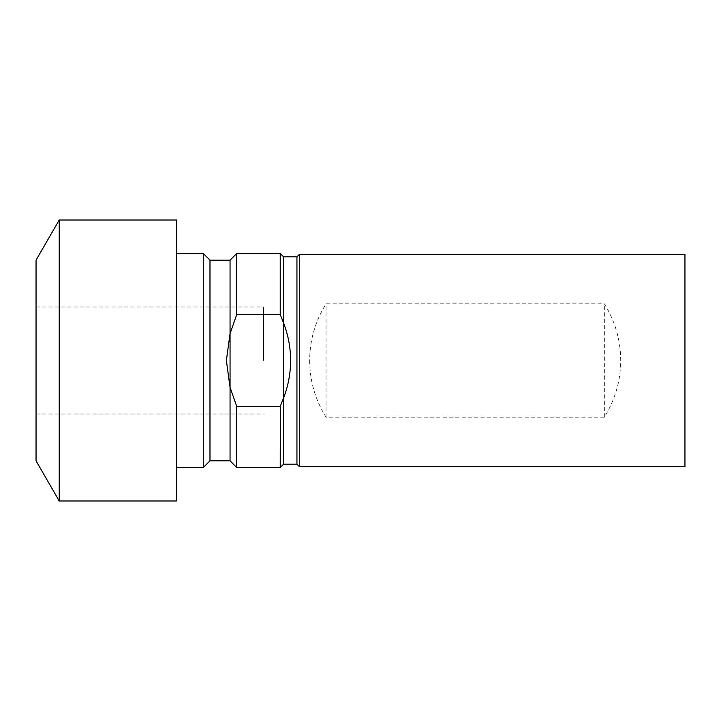 <?xml version="1.0" encoding="UTF-8"?>
<svg xmlns="http://www.w3.org/2000/svg" width="721" height="721" viewBox="0 0 721 721"><rect width="100%" height="100%" fill="white"/><g stroke="black" fill="none" stroke-linecap="round" stroke-linejoin="round"><path stroke-width="0.54" stroke-dasharray="3.6 2.7" d="M263.498 360.5L263.498 306.984L263.498 360.5M36.05 460.845L36.05 260.155M59.221 500.987L59.221 220.013M176.537 500.987L176.537 220.013M203.295 467.532L203.295 253.468M209.982 460.845L209.982 260.155M283.569 464.189L283.569 322.99L280.226 314.545L236.74 314.545L230.053 333.58L226.376 360.5L230.053 387.42L236.74 406.455L280.226 406.455L283.569 398.01C288.229 385.942 290.572 373.442 290.59 360.5C290.572 347.558 288.229 335.058 283.569 322.99L283.569 256.811M230.053 460.845L230.053 260.155M296.944 464.189L296.944 256.811M299.458 466.703L299.458 254.297M309.66 360.5C309.787 380.94 315.248 399.831 326.045 417.18L604.342 417.18C615.139 399.831 620.601 380.94 620.727 360.5C620.601 340.06 615.139 321.169 604.342 303.82L326.045 303.82C315.248 321.169 309.787 340.06 309.66 360.5M684.95 466.703L684.95 254.297M280.226 467.532L280.226 406.455M236.74 467.532L236.74 406.455M236.74 314.545L236.74 253.468M280.226 314.545L280.226 253.468M36.05 360.5L36.05 414.016L36.05 360.5M604.342 417.18L604.342 303.82M326.045 417.18L326.045 303.82M36.05 306.984L263.498 306.984M36.05 414.016L263.498 414.016"/><path stroke-width="1.08" d="M59.221 220.013L36.05 260.155L36.05 460.845L59.221 500.987L176.537 500.987L176.537 220.013L59.221 220.013L59.221 500.987M203.295 467.532L209.982 460.845L209.982 260.155L203.295 253.468L203.295 467.532L176.537 467.532M283.569 256.811L280.226 253.468L280.226 314.545L283.569 322.99L283.569 464.189L296.944 464.189L296.944 256.811L283.569 256.811L283.569 322.99C288.229 335.058 290.572 347.558 290.59 360.5C290.572 373.442 288.229 385.942 283.569 398.01L280.226 406.455L236.74 406.455L230.053 387.42L230.053 460.845L236.74 467.532L280.226 467.532L280.307 406.274M209.982 260.155L230.053 260.155L230.053 387.42L226.376 360.5L230.053 333.58L236.74 314.545L280.226 314.545M299.458 360.5L299.458 466.703L684.95 466.703L684.95 254.297L299.458 254.297L299.458 360.5M236.74 406.455L236.74 467.532M230.053 260.155L236.74 253.468L236.74 314.545M209.982 460.845L230.053 460.845M296.944 464.189L299.458 466.703M283.569 464.189L280.226 467.532M296.944 256.811L299.458 254.297M236.74 253.468L280.226 253.468M176.537 253.468L203.295 253.468"/></g></svg>
